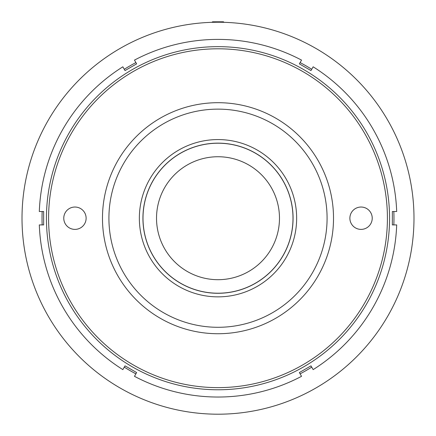 <?xml version="1.0" encoding="UTF-8"?>
<svg xmlns="http://www.w3.org/2000/svg" width="436" height="436" viewBox="0 0 436 436"><rect width="100%" height="100%" fill="white"/><g stroke="black" fill="none" stroke-linecap="round" stroke-linejoin="round"><path stroke-width="0.65" d="M149.357 256.591A78.644 78.644 0 0 1 179.621 149.57A78.644 78.644 0 0 1 286.643 179.834A78.644 78.644 0 0 1 256.379 286.861A78.644 78.644 0 0 1 149.357 256.591M283.525 181.583A75.068 75.068 0 0 0 181.365 152.687A75.068 75.068 0 0 0 152.475 254.847A75.068 75.068 0 0 0 254.635 283.738A75.068 75.068 0 0 0 283.525 181.583M218 143.215A74.997 74.997 0 0 0 143.003 218.213A74.997 74.997 0 0 0 218 293.21A74.997 74.997 0 0 0 292.997 218.213A74.997 74.997 0 0 0 218 143.215M217.03 22.231L212.016 22.318L212.534 21.8L223.466 21.8L223.984 22.318L223.145 22.296M221.624 22.258L223.984 22.318M74.943 207.035A11.178 11.178 0 0 0 63.77 218.213A11.178 11.178 0 0 0 74.943 229.391A11.178 11.178 0 0 0 86.121 218.213A11.178 11.178 0 0 0 74.943 207.035M361.057 207.035A11.178 11.178 0 0 0 349.879 218.213A11.178 11.178 0 0 0 361.057 229.391A11.178 11.178 0 0 0 372.23 218.213A11.178 11.178 0 0 0 361.057 207.035M218 387.626A169.413 169.413 0 0 0 387.413 218.213A169.413 169.413 0 0 0 218 48.799A169.413 169.413 0 0 0 48.587 218.213A169.413 169.413 0 0 0 218 387.626M218 46.652A171.561 171.561 0 0 1 389.561 218.213A171.561 171.561 0 0 1 218 389.773A171.561 171.561 0 0 1 46.439 218.213A171.561 171.561 0 0 1 218 46.652M218 333.731A115.518 115.518 0 0 1 102.482 218.213A115.518 115.518 0 0 1 218 102.694A115.518 115.518 0 0 1 333.518 218.213A115.518 115.518 0 0 1 218 333.731M218 109.131A109.082 109.082 0 0 0 108.918 218.213A109.082 109.082 0 0 0 218 327.294A109.082 109.082 0 0 0 327.082 218.213A109.082 109.082 0 0 0 218 109.131M218 39.393A178.82 178.82 0 0 0 134.462 60.108L136.632 63.869L125.018 70.578L122.843 66.812A178.82 178.82 0 0 0 39.305 211.509L43.649 211.509L43.649 224.922L39.305 224.922A178.82 178.82 0 0 0 122.843 369.614L125.018 365.853L136.632 372.557L134.462 376.323A178.82 178.82 0 0 0 301.538 376.323L299.368 372.557L310.982 365.853L313.157 369.614A178.82 178.82 0 0 0 396.695 224.922L392.351 224.922L392.351 211.509L396.695 211.509A178.82 178.82 0 0 0 313.157 66.812L310.982 70.578L299.368 63.869L301.538 60.108A178.82 178.82 0 0 0 218 39.393M218 414.2A195.987 195.987 0 0 0 413.987 218.213A195.987 195.987 0 0 0 218 22.225A195.987 195.987 0 0 0 22.013 218.213A195.987 195.987 0 0 0 218 414.2L216.218 414.195M218 279.694A61.476 61.476 0 0 1 156.524 218.213A61.476 61.476 0 0 1 218 156.737A61.476 61.476 0 0 1 279.476 218.213A61.476 61.476 0 0 1 218 279.694M215.422 414.184L216.131 414.189M393.833 224.922A175.959 175.959 0 0 0 393.833 211.509M311.724 69.291A175.959 175.959 0 0 0 300.11 62.588M135.89 62.588A175.959 175.959 0 0 0 124.276 69.291M42.167 211.509A175.959 175.959 0 0 0 42.167 224.922M124.276 367.134A175.959 175.959 0 0 0 135.89 373.843M300.11 373.843A175.959 175.959 0 0 0 311.724 367.134M212.016 22.318L213.373 22.28"/></g></svg>
